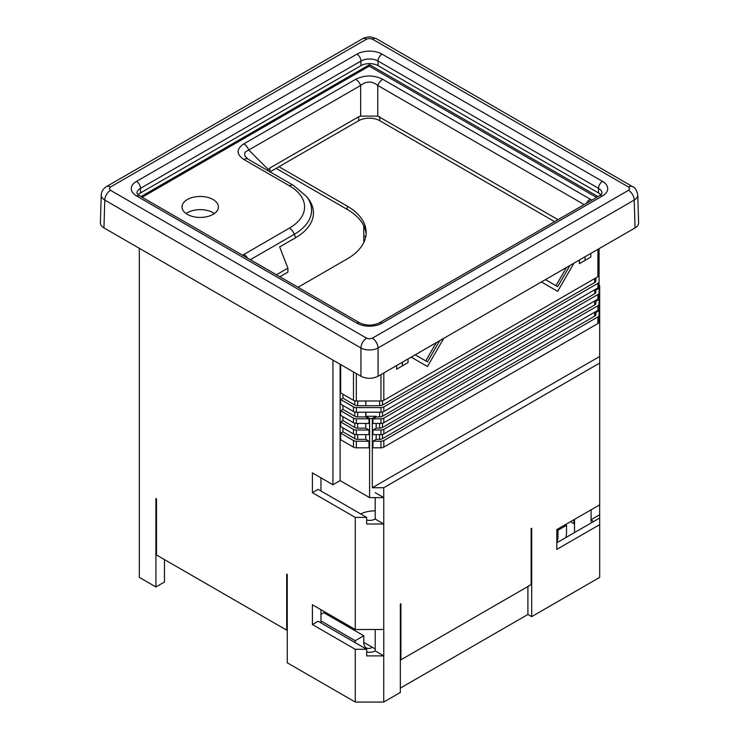 <?xml version="1.0" encoding="UTF-8"?>
<svg xmlns="http://www.w3.org/2000/svg" width="739" height="739" viewBox="0 0 739 739"><rect width="100%" height="100%" fill="white"/><g stroke="black" fill="none" stroke-linecap="round" stroke-linejoin="round"><path stroke-width="1.11" d="M565.908 537.53A24.23 13.986 120 0 0 566.527 531.895L566.527 525.3L557.963 530.251L557.963 536.847A12.11 6.993 -60 0 1 556.818 542.435M383.744 497.624L383.744 487.731L599.68 363.061L599.68 504.839L556.818 529.586L557.963 530.251M565.39 524.644L566.527 525.3M360.687 513.947A22.207 12.822 180 0 1 375.209 510.834M139.32 531.23L139.348 508.155M139.32 531.221L139.32 577.381L155.911 586.96L155.911 498.594L156.483 498.927L156.483 554.98L286.695 630.155L286.695 574.101L287.259 574.434L287.259 662.8L355.256 702.05L355.256 649.295L312.394 624.547L318.103 621.25L366.673 649.295L366.673 655.89L383.763 655.89M286.695 630.155L287.259 629.822M366.673 652.001A8.074 4.665 0 0 0 375.209 650.93L383.781 655.872L383.781 629.489L355.256 629.508L312.394 604.761L312.394 624.547M355.256 629.508L355.256 517.402L312.394 492.654L318.103 489.357L366.673 517.402L366.673 523.997L383.763 523.997L383.781 497.606L375.209 492.654M332.947 360.105L332.947 484.747L312.394 472.877L312.394 492.654M139.32 504.839L139.32 248.313M139.348 531.239L139.348 504.857M570.526 521.679L573.954 523.655L573.954 519.693M593.177 521.789A8.074 4.665 0 0 0 591.089 519.702L599.652 514.75L599.652 504.857M573.954 523.655L574.526 523.323M400.335 659.502L400.907 659.825L531.119 584.651L531.119 528.597L531.692 528.265L531.692 616.64L599.68 577.381L599.68 524.625L556.818 549.373L556.818 529.586M383.744 629.508L383.744 523.997M355.256 702.05L383.744 702.05L383.744 655.89M383.744 702.05L400.335 692.471L400.335 604.105L400.907 603.772L400.907 659.825M375.209 650.93L375.209 629.508M320.957 609.712L320.957 622.903M355.256 517.402L366.673 517.402M599.68 363.061L599.68 356.466L372.327 487.731L383.744 487.731M400.335 688.111L527.914 614.46L527.914 586.498M531.692 616.64L527.914 614.46M574.526 532.56L574.526 519.369M597.999 196.602L369.5 64.681L141.001 196.602M369.5 64.681L369.5 66.325M155.911 586.96L164.474 582.018L164.474 559.589M599.68 514.76L599.68 518.03L556.818 542.777M591.089 522.99L591.089 509.808M332.947 484.747L340.116 480.609L369.592 497.624L383.763 497.624M340.116 364.244L340.116 480.609M365.823 412.205L365.823 416.306L369.592 418.486L369.592 497.624M365.759 412.205L365.759 416.935L368.992 418.801L368.992 423.419L356.327 423.419A4.037 2.328 180 0 1 353.473 422.736L340.661 415.336L340.661 410.718L342.942 409.406L354.803 416.251A4.037 2.328 180 0 0 357.667 416.935L357.667 412.205M365.759 423.419L365.759 428.149L368.992 430.006L368.992 434.624L356.327 434.624A4.037 2.328 180 0 1 353.473 433.941L340.661 426.551L340.661 421.932L342.942 420.611L354.803 427.465A4.037 2.328 180 0 0 357.667 428.149L357.667 423.419M365.759 434.624L365.759 439.354L368.992 441.22L368.992 447.816L356.327 447.816A4.037 2.328 180 0 1 353.473 447.132L340.661 439.733L340.661 433.146L342.942 431.825L354.803 438.67A4.037 2.328 180 0 0 357.667 439.354L357.667 434.624M372.927 418.801L380.964 418.801A4.037 2.328 0 0 0 383.818 418.117L597.897 294.519A4.037 2.328 0 0 0 599.08 292.866L599.08 297.484A4.037 2.328 180 0 1 597.897 299.138L383.818 422.736A4.037 2.328 180 0 1 380.964 423.419L372.927 423.419L372.927 418.801L376.16 416.935L376.16 416.279L365.823 416.306M365.879 416.279L365.879 412.205M355.256 649.295L366.673 649.295M369.592 418.486L372.327 418.486L372.327 487.731M383.781 523.979L375.209 519.037L375.209 497.624M366.673 520.108A8.074 4.665 0 0 0 375.209 519.037M320.957 477.819L320.957 491.01M599.68 524.625L599.68 518.03M599.08 285.263L599.68 285.605L599.68 356.466M365.879 235.926A8.074 4.665 0 0 0 363.791 236.794L363.791 225.811M363.791 242.503L363.791 236.794M142.147 197.258L369.214 66.159L596.567 197.424M242.558 255.232L289.392 228.129A51.869 29.948 0 0 0 289.392 185.775L243.833 159.476C236.221 154.229 236.221 149.029 243.833 143.874L355.699 79.285C364.789 74.898 373.795 74.898 382.728 79.285A8.074 4.665 120 0 0 377.777 85.447L377.777 116.106L558.028 219.677M382.728 79.285L591.865 200.14M213.063 199.53A18.17 10.494 180 0 1 218.384 206.957A18.17 10.494 180 0 1 200.214 217.442A18.17 10.494 180 0 1 182.043 206.957A18.17 10.494 180 0 1 193.258 197.258A18.17 10.494 180 0 1 213.063 199.53M214.347 213.543A18.17 10.494 0 0 0 213.063 212.721A18.17 10.494 0 0 0 186.08 213.543M279.859 276.765L287.896 272.118L287.896 268.165L276.432 274.788M250.309 259.703L294.334 234.281A58.871 33.985 0 0 0 306.445 196.38L308.154 198.569A60.737 35.066 180 0 1 295.655 237.681L279.656 246.918L287.896 268.165M554.601 221.654L379.763 120.706A14.909 8.609 0 0 0 358.674 120.706L270.04 171.873M267.5 170.404L269.883 168.012L358.674 116.753L360.65 116.106L377.777 116.106M243.833 143.874A8.074 4.665 60 0 1 248.784 150.026L268.22 169.471M584.152 204.592L377.777 85.447C372.068 80.92 366.359 80.92 360.65 85.447L244.951 152.216L244.692 155.652L247.879 159.079L293.429 185.378A8.074 4.665 120 0 0 289.392 185.775M360.65 116.106L360.65 85.447A8.074 4.665 60 0 0 355.699 79.285M365.823 400.991L365.823 405.757L365.879 400.991M365.759 400.991L365.823 405.757M376.16 416.279L372.327 418.486M599.68 287.222L595.846 289.439L595.846 290.094L599.08 288.228L599.08 292.866M595.846 301.309L599.08 299.443L599.08 308.699A4.037 2.328 180 0 1 597.897 310.343L383.818 433.941A4.037 2.328 180 0 1 380.964 434.624L372.927 434.624L372.927 430.006L376.16 428.149L376.16 423.419M379.624 434.624L379.624 439.354A4.037 2.328 180 0 0 382.479 438.67L594.664 316.163A4.037 2.328 180 0 0 595.846 314.518L595.846 311.525L595.846 312.514L599.08 310.648L599.08 317.243M372.927 441.22L380.964 441.22A4.037 2.328 0 0 0 383.818 440.536L597.897 316.939A4.037 2.328 0 0 0 599.08 315.294L599.08 321.89A4.037 2.328 180 0 1 597.897 323.534L383.818 447.132A4.037 2.328 180 0 1 380.964 447.816L372.927 447.816L372.927 441.22L376.16 439.354L376.16 434.624M555.959 285.707L566.49 267.481M569.917 265.504L557.677 286.695L545.437 279.638M555.959 290.372L541.401 281.965L557.677 291.36L573.954 263.167M425.756 360.891L436.278 342.656M439.705 340.679L427.465 361.879L415.226 354.812M425.756 365.546L411.189 357.14L427.465 366.535L443.742 338.351M408.048 358.951L408.048 362.581L402.339 365.879L402.339 362.249M342.942 431.825L342.942 427.863M599.08 248.664L599.08 275.065A4.037 2.328 180 0 1 597.897 276.709L383.818 400.307A4.037 2.328 180 0 1 380.964 400.991L356.327 400.991A4.037 2.328 180 0 1 353.473 400.307L340.661 392.917L340.661 364.558M365.759 405.72L357.667 405.72A4.037 2.328 180 0 1 354.803 405.037L342.942 398.192L342.942 394.238M595.846 277.892L595.846 280.885A4.037 2.328 180 0 1 594.664 282.538L382.479 405.037A4.037 2.328 180 0 1 379.624 405.72L365.879 405.72M340.661 433.146L353.473 440.536A4.037 2.328 0 0 0 356.327 441.22L368.992 441.22M595.846 300.32L595.846 303.304A4.037 2.328 180 0 1 594.664 304.958L382.479 427.465A4.037 2.328 180 0 1 379.624 428.149L376.16 428.149M342.942 420.611L342.942 416.657M372.927 430.006L380.964 430.006A4.037 2.328 0 0 0 383.818 429.331L597.897 305.734A4.037 2.328 0 0 0 599.08 304.08M340.661 421.932L353.473 429.331A4.037 2.328 0 0 0 356.327 430.006L368.992 430.006M595.846 289.106L595.846 292.099A4.037 2.328 180 0 1 594.664 293.743L382.479 416.251A4.037 2.328 180 0 1 379.624 416.935L376.16 416.935M342.942 409.406L342.942 405.443M340.661 410.718L353.473 418.117A4.037 2.328 0 0 0 356.327 418.801L368.992 418.801M340.661 399.513L353.473 406.903A4.037 2.328 0 0 0 356.327 407.586L380.964 407.586A4.037 2.328 0 0 0 383.818 406.903L597.897 283.305A4.037 2.328 0 0 0 599.08 281.661L599.08 286.279A4.037 2.328 180 0 1 597.897 287.924L383.818 411.521A4.037 2.328 180 0 1 380.964 412.205L356.327 412.205A4.037 2.328 180 0 1 353.473 411.521L340.661 404.131L340.661 399.513L342.942 398.192M599.08 281.661L599.08 267.435M396.631 369.177L402.339 365.879L396.631 369.177L396.631 365.546M590.803 253.44L590.803 257.07L579.376 263.666L585.094 260.368L585.094 256.738M579.376 263.666L579.376 260.036M365.759 439.354L357.667 439.354M379.624 439.354L376.16 439.354M599.08 315.294L599.08 310.648M365.759 428.149L357.667 428.149M365.759 416.935L357.667 416.935M600.844 194.837A12.11 6.993 0 0 0 598.507 192.944L378.063 65.669A12.11 6.993 0 0 0 360.937 65.669L140.493 192.944A12.11 6.993 0 0 0 138.156 194.837M637.766 195.013A12.11 6.993 178.8 0 1 634.219 200.075A8.074 4.665 -120 0 0 628.51 190.302L629.693 188.657L628.51 187.004A8.074 4.665 -60 0 1 632.547 186.607A8.074 4.665 -60 0 1 632.556 186.607A8.074 4.665 -60 0 1 632.695 186.699M366.646 338.194L369.5 338.878L372.354 338.194A8.074 4.665 -120 0 1 378.063 347.967A12.11 6.827 180 0 1 360.937 347.967A8.074 4.665 -60 0 1 366.646 338.194L110.49 190.302A8.074 4.665 -60 0 0 104.781 200.075A12.11 6.993 -178.8 0 1 101.234 194.994M637.766 194.939L638.607 222.827C638.607 224.785 637.424 226.476 635.06 227.889L634.219 200.075L378.063 347.967L378.063 376.262L635.06 227.889M378.063 376.262C372.354 378.968 366.646 378.968 360.937 376.262L360.937 347.967L104.781 200.075L103.94 227.889L360.937 376.262M103.94 227.889C101.576 226.476 100.393 224.785 100.393 222.827L101.234 195.031C101.409 191.512 103.146 188.694 106.453 186.607L362.609 38.714A8.074 4.665 -120 0 0 362.609 38.714C363.764 37.43 370.839 36.534 371.227 37.052L376.391 38.714L632.547 186.607C635.143 187.577 636.879 190.394 637.766 195.059M278.972 166.718L347.228 206.126A64.616 37.301 180 0 1 366.156 232.508A64.616 37.301 180 0 1 347.228 258.881L298.057 287.277M276.118 168.372L347.228 209.423A64.616 37.301 180 0 1 366.091 234.152M320.957 614.331L323.811 612.677L363.791 635.762L355.219 640.704L355.219 642.681M363.791 642.357L372.354 647.299A12.11 6.993 -60 0 1 366.295 647.9A12.11 6.993 -60 0 1 363.791 642.357L363.791 635.762M320.957 620.917L355.219 640.704M329.52 614.654L329.52 615.975M375.209 648.944L372.354 647.299M556.818 536.181L557.963 536.847M379.763 120.706L379.763 116.753M358.674 116.753L358.674 120.706M269.883 171.781L269.883 168.012M289.392 228.129A8.074 4.665 60 0 1 294.334 234.281L295.655 237.681M243.833 159.476A8.074 4.665 -60 0 1 247.861 159.07M247.51 258.087A8.074 4.665 -120 0 0 243.833 254.428M590.332 199.151A8.074 4.665 120 0 0 586.35 203.327M594.664 312.209L594.664 316.163M382.479 438.67L382.479 434.458M354.803 434.458L354.803 438.67M597.897 249.348L597.897 276.709M383.818 400.307L383.818 372.946M380.964 374.59L380.964 400.991M356.327 400.991L356.327 373.601M353.473 371.957L353.473 400.307M354.803 400.824L354.803 405.037M357.667 405.72L357.667 400.991M379.624 400.991L379.624 405.72M382.479 405.037L382.479 400.824M594.664 278.575L594.664 282.538M356.327 447.816L356.327 441.22M353.473 440.536L353.473 447.132M594.664 301.004L594.664 304.958M382.479 427.465L382.479 423.244M379.624 423.419L379.624 428.149M354.803 423.244L354.803 427.465M383.818 433.941L383.818 429.331M380.964 430.006L380.964 434.624M597.897 305.734L597.897 310.343M356.327 434.624L356.327 430.006M353.473 429.331L353.473 433.941M594.664 289.79L594.664 293.743M382.479 416.251L382.479 412.039M379.624 412.205L379.624 416.935M354.803 412.039L354.803 416.251M383.818 422.736L383.818 418.117M380.964 418.801L380.964 423.419M597.897 294.519L597.897 299.138M356.327 423.419L356.327 418.801M353.473 418.117L353.473 422.736M383.818 411.521L383.818 406.903M380.964 407.586L380.964 412.205M356.327 412.205L356.327 407.586M353.473 406.903L353.473 411.521M383.818 447.132L383.818 440.536M380.964 441.22L380.964 447.816M597.897 316.939L597.897 323.534M597.897 283.305L597.897 287.924M356.937 54.132A5.653 3.261 60 0 1 360.937 61.051A12.11 6.993 180 0 1 378.063 61.051A5.653 3.261 -60 0 1 382.063 54.132A17.773 10.263 180 0 0 356.937 54.132L136.493 181.397A5.653 3.261 -120 0 1 140.493 188.325L360.937 61.051L360.937 65.669M602.507 181.397A5.653 3.261 120 0 0 598.507 188.325A12.11 6.993 180 0 1 602.054 193.267L599.68 195.623A5.653 3.261 60 0 1 602.507 195.909A17.773 10.263 180 0 0 602.507 181.397L382.063 54.132M378.063 65.669L378.063 61.051L598.507 188.325L598.507 192.944M140.493 192.944L140.493 188.325A12.11 6.993 180 0 0 136.946 193.267L139.32 195.623A5.653 3.261 -60 0 0 136.493 195.909L356.937 323.183A5.653 3.261 120 0 1 359.764 322.897L139.32 195.623M602.507 195.909L382.063 323.183A5.653 3.261 -120 0 0 379.236 322.897C372.742 325.825 366.258 325.825 359.764 322.897M382.063 323.183A17.773 10.263 180 0 1 356.937 323.183M136.493 195.909A17.773 10.263 180 0 1 136.493 181.397M628.51 187.004L372.354 39.112A8.074 4.665 -60 0 1 376.391 38.714M628.51 190.302L372.354 338.194M372.354 39.112L369.5 38.428L366.646 39.112A8.074 4.665 -120 0 0 362.618 38.705M110.49 190.302L109.307 188.657L110.49 187.004L366.646 39.112M110.49 187.004A8.074 4.665 -120 0 0 106.453 186.607M347.228 209.423L347.228 206.126M293.429 185.378L306.445 196.38M599.68 195.623L379.236 322.897"/></g></svg>
